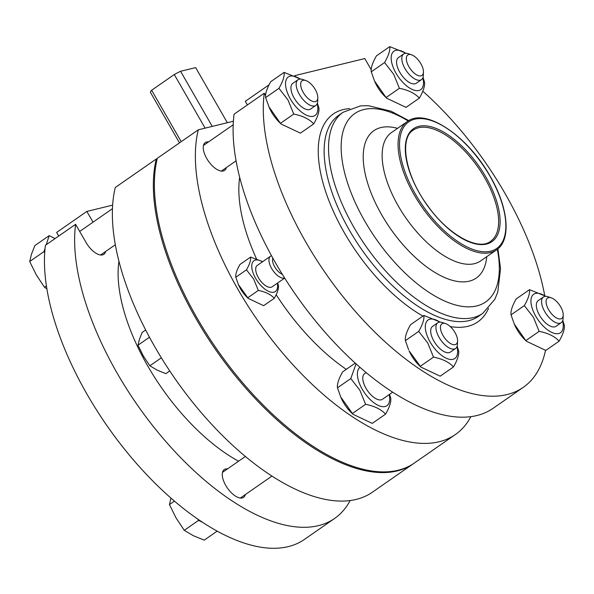 <?xml version="1.0" encoding="UTF-8"?>
<svg xmlns="http://www.w3.org/2000/svg" width="594" height="594" viewBox="0 0 594 594"><rect width="100%" height="100%" fill="white"/><g stroke="black" fill="none" stroke-linecap="round" stroke-linejoin="round"><path stroke-width="0.89" d="M277.658 282.974L278.438 285.521C278.831 288.536 277.45 292.783 274.302 298.277L263.647 305.68L248.218 298.396L238.417 284.563L235.818 277.235C235.432 274.205 236.813 269.951 239.954 264.486L250.609 257.083L262.697 261.65M248.218 298.396L246.918 297.126A18.756 8.836 -124.8 0 1 240.525 288.833A18.756 8.836 -124.8 0 1 238.81 285.462L238.417 284.563M169.743 370.931L165.837 373.648L157.217 370.159L149.851 365.8L161.353 357.811M149.851 365.8L143.303 355.94L138.008 345.203L149.488 337.229M138.008 345.203L139.449 339.263L142.144 332.447L145.679 329.997M156.304 158.984L115.31 187.474A206.296 97.223 -124.8 0 0 199.22 410.246A206.296 97.223 -124.8 0 0 372.327 492.24L413.327 463.751A206.296 97.223 -124.8 0 1 240.221 381.756A206.296 97.223 -124.8 0 1 156.304 158.984L157.202 158.769M413.832 463.394A206.296 97.223 -124.8 0 1 413.327 463.751M238.565 461.211A143.258 67.516 -124.8 0 1 147.706 365.926A143.258 67.516 -124.8 0 1 118.941 261.189M256.4 258.62A143.258 67.516 -124.8 0 1 239.679 177.287M346.295 369.349A143.258 67.516 -124.8 0 1 276.173 294.713M226.351 167.59A16.929 7.982 -124.8 0 1 224.577 170.411A16.929 7.982 -124.8 0 1 206.742 158.501A16.929 7.982 -124.8 0 1 205.257 142.605A16.929 7.982 -124.8 0 1 208.516 141.921M233.383 121.243L198.314 129.796L157.321 158.286A206.296 97.223 -124.8 0 0 241.231 381.058A206.296 97.223 -124.8 0 0 414.337 463.053L455.338 434.563A206.296 97.223 -124.8 0 1 282.232 352.569A206.296 97.223 -124.8 0 1 198.314 129.796M470.871 416.654A206.296 97.223 -124.8 0 1 455.338 434.563M274.302 298.277C270.753 294.438 265.429 291.825 258.316 290.429L253.742 279.195L246.473 269.832C249.614 264.367 250.995 260.113 250.609 257.083M277.331 283.204A18.756 8.836 -124.8 0 1 270.886 292.144A18.756 8.836 -124.8 0 1 255.62 278.348A18.756 8.836 -124.8 0 1 252.331 262.86A18.756 8.836 -124.8 0 1 262.466 261.813M284.689 278.089L272.104 286.835A13.023 6.14 -124.8 0 1 258.383 277.673A13.023 6.14 -124.8 0 1 257.239 265.444L270.485 256.237A13.023 6.14 -124.8 0 1 271.555 255.776M284.637 277.992A13.023 6.14 -124.8 0 1 271.629 268.466A13.023 6.14 -124.8 0 1 270.485 256.237M282.336 274.309A10.469 4.93 -124.8 0 1 274.71 266.884A10.469 4.93 -124.8 0 1 272.891 258.19M258.316 290.429L247.661 297.839M246.473 269.832L235.818 277.235M179.492 142.879L150.379 92.256A26.047 4.106 -29.9 0 1 151.641 90.251L174.28 74.517A26.047 4.106 -29.9 0 1 180.569 71.28L212.258 126.396M174.28 74.517L205.108 128.133M180.569 71.28L195.656 67.605L227.346 122.713M151.641 90.251L181.215 141.676M247.386 104.938L245.307 101.314L269.112 84.779M294.765 75.638L364.783 58.561L371.22 69.758M265.585 95.53L264.256 93.221L234.066 114.197A206.296 97.223 55.2 0 0 325.727 333.041A206.296 97.223 55.2 0 0 493.065 408.338L523.255 387.362A206.296 97.223 55.2 0 0 545.507 350.349M264.256 93.221A206.296 97.223 55.2 0 0 355.91 312.065A206.296 97.223 55.2 0 0 523.255 387.362M544.683 295.411A206.296 97.223 55.2 0 0 422.802 91.231M420.886 367.077L419.26 365.488A23.441 11.048 -124.8 0 1 411.271 355.123A23.441 11.048 -124.8 0 1 409.125 350.913L420.886 367.077L440.169 376.18L453.489 366.929C457.425 360.068 459.155 354.752 458.657 350.987L457.15 346.205M423.878 315.436L410.558 324.688C406.623 331.526 404.9 336.843 405.383 340.629L418.703 331.378C422.638 324.539 424.361 319.223 423.878 315.436L440.354 322.119M408.635 349.784L405.383 340.629M456.979 346.681A23.441 11.048 -124.8 0 1 449.755 359.37A23.441 11.048 -124.8 0 1 430.138 342.018A23.441 11.048 -124.8 0 1 426.217 322.23A23.441 11.048 -124.8 0 1 439.909 322.119M453.489 366.929C449.057 362.132 442.396 358.865 433.509 357.12L427.791 343.08L418.703 331.378M293.748 114.078L280.435 123.329L281.133 124.035L300.408 133.138L313.729 123.879C309.296 119.082 302.636 115.815 293.748 114.078L288.031 100.03L278.942 88.328C282.878 81.489 284.6 76.173 284.118 72.386L300.601 79.069M284.118 72.386L270.797 81.638C266.869 88.476 265.139 93.793 265.629 97.579L278.942 88.328M281.133 124.035L279.499 122.438A23.441 11.048 -124.8 0 1 271.51 112.08A23.441 11.048 -124.8 0 1 269.372 107.863L265.629 97.579M280.435 123.329L268.874 106.742M170.872 498.396L169.461 504.573L176.076 517.99L184.266 530.323L193.473 535.766L204.247 540.124L217.181 531.133M46.889 288.862L44.505 287.273L36.323 274.94L29.7 261.523L44.008 251.581L45.062 248.351A206.296 97.223 -124.8 0 1 45.411 245.292L75.594 224.317A206.296 97.223 -124.8 0 0 167.256 443.161A206.296 97.223 -124.8 0 0 334.593 518.458A206.296 97.223 -124.8 0 0 350.126 500.556M46.235 244.721L49.183 235.64L55.116 238.55M29.7 261.523L31.504 254.098L34.875 245.582L49.183 235.64M44.505 287.273L46.429 285.937M334.593 518.458L304.41 539.434A206.296 97.223 -124.8 0 1 202.628 522.364A206.296 97.223 -124.8 0 1 197.891 519.186A206.296 97.223 -124.8 0 1 44.699 252.777L44.008 251.581M44.699 252.777A206.296 97.223 -124.8 0 1 45.062 248.351M112.645 205.138L86.835 211.434L93.013 222.186M58.732 236.033L56.653 232.41L86.835 211.434M245.374 494.542A16.929 7.982 -124.8 0 1 243.592 497.364A16.929 7.982 -124.8 0 1 225.757 485.454A16.929 7.982 -124.8 0 1 224.272 469.557A16.929 7.982 -124.8 0 1 227.532 468.874M105.613 251.492A16.929 7.982 -124.8 0 1 103.839 254.314A16.929 7.982 -124.8 0 1 85.996 242.404L75.594 224.317M303.237 92.426A12.429 5.858 -124.8 0 1 305.821 80.546A12.429 5.858 -124.8 0 1 317.812 97.802A12.429 5.858 -124.8 0 1 312.437 101.299A12.429 5.858 -124.8 0 1 303.237 92.426M317.812 97.802L317.701 101.173A15.63 7.366 -124.8 0 1 315.845 105.405A15.63 7.366 -124.8 0 1 299.383 94.409A15.63 7.366 -124.8 0 1 298.01 79.737A15.63 7.366 -124.8 0 1 302.621 79.477L305.821 80.546M315.845 105.405L310.617 109.044A15.63 7.366 -124.8 0 1 294.149 98.047A15.63 7.366 -124.8 0 1 292.775 83.375L298.01 79.737M317.218 103.631A23.441 11.048 -124.8 0 1 309.994 116.32A23.441 11.048 -124.8 0 1 290.377 98.968A23.441 11.048 -124.8 0 1 286.457 79.18A23.441 11.048 -124.8 0 1 300.148 79.069M317.389 103.156L318.904 107.937C319.394 111.702 317.671 117.018 313.729 123.879M392.679 392.181L382.454 399.279A15.63 7.366 -124.8 0 1 365.993 388.29A15.63 7.366 -124.8 0 1 364.619 373.611L366.127 372.572M389.219 394.587A23.441 11.048 -124.8 0 1 381.571 406.511A23.441 11.048 -124.8 0 1 362.221 389.211A23.441 11.048 -124.8 0 1 359.979 367.33M389.56 394.349L390.741 398.18C391.238 401.945 389.508 407.261 385.573 414.122C381.14 409.325 374.48 406.058 365.592 404.321L359.875 390.273L350.787 378.571L356.021 363.944M355.257 363.12L342.641 371.881C338.714 378.72 336.984 384.036 337.466 387.823L340.718 396.985L352.97 414.278L351.344 412.681A23.441 11.048 -124.8 0 1 343.354 402.316A23.441 11.048 -124.8 0 1 341.208 398.106L340.711 396.985M352.97 414.278L372.252 423.381L385.573 414.122M202.628 522.364L198.574 520.374L197.891 519.186M352.272 413.573L365.592 404.321M337.466 387.823L350.787 378.571M423.032 77.383L424.539 82.172C425.037 85.93 423.307 91.246 419.364 98.114C414.939 93.31 408.278 90.043 399.391 88.306L393.674 74.257L384.585 62.556C388.513 55.717 390.243 50.408 389.753 46.614L406.237 53.304M399.391 88.306L386.07 97.557L386.768 98.262L406.051 107.365L419.364 98.114M386.07 97.557L374.51 80.97L371.265 71.815L384.585 62.556M371.265 71.815C370.782 68.02 372.505 62.704 376.44 55.873L389.753 46.614M408.88 66.654A12.429 5.858 -124.8 0 1 411.456 54.774A12.429 5.858 -124.8 0 1 423.448 72.037A12.429 5.858 -124.8 0 1 418.072 75.527A12.429 5.858 -124.8 0 1 408.88 66.654M423.448 72.037L423.336 75.401A15.63 7.366 -124.8 0 1 421.488 79.633A15.63 7.366 -124.8 0 1 405.019 68.644A15.63 7.366 -124.8 0 1 403.653 53.965A15.63 7.366 -124.8 0 1 408.264 53.705L411.456 54.774M421.488 79.633L416.253 83.271A15.63 7.366 -124.8 0 1 399.792 72.275A15.63 7.366 -124.8 0 1 398.418 57.603L403.653 53.965M422.861 77.866A23.441 11.048 -124.8 0 1 415.637 90.548A23.441 11.048 -124.8 0 1 396.02 73.196A23.441 11.048 -124.8 0 1 392.099 53.408A23.441 11.048 -124.8 0 1 405.791 53.297M559.125 341.156C554.699 336.36 548.039 333.093 539.144 331.355L525.831 340.607L526.529 341.312L545.812 350.415L559.125 341.156C563.067 334.296 564.79 328.979 564.3 325.215L562.785 320.433M529.514 289.664L516.201 298.916C512.266 305.754 510.543 311.07 511.026 314.857L524.339 305.606C528.274 298.767 529.996 293.451 529.514 289.664L545.997 296.347M562.615 320.909A23.441 11.048 -124.8 0 1 555.39 333.598A23.441 11.048 -124.8 0 1 535.773 316.246A23.441 11.048 -124.8 0 1 531.853 296.458A23.441 11.048 -124.8 0 1 545.544 296.347M539.144 331.355L533.427 317.307L524.339 305.606M525.831 340.607L514.27 324.02L511.026 314.857M526.529 341.312L524.896 339.716A23.441 11.048 -124.8 0 1 516.914 329.358A23.441 11.048 -124.8 0 1 514.768 325.141L514.27 324.02M563.209 315.08L563.097 318.451A15.63 7.366 -124.8 0 1 561.248 322.683L556.014 326.321A15.63 7.366 -124.8 0 1 539.552 315.325A15.63 7.366 -124.8 0 1 538.179 300.653L543.406 297.015A15.63 7.366 -124.8 0 1 548.017 296.755L551.217 297.824A12.429 5.858 -124.8 0 1 563.209 315.08A12.429 5.858 -124.8 0 1 557.833 318.577A12.429 5.858 -124.8 0 1 548.641 309.704A12.429 5.858 -124.8 0 1 551.217 297.824M561.248 322.683A15.63 7.366 -124.8 0 1 544.78 311.687A15.63 7.366 -124.8 0 1 543.406 297.015M386.768 98.262L385.142 96.674A23.441 11.048 -124.8 0 1 377.153 86.308A23.441 11.048 -124.8 0 1 375.007 82.091L374.51 80.97M457.573 340.852L457.454 344.223A15.63 7.366 -124.8 0 1 455.605 348.455A15.63 7.366 -124.8 0 1 439.144 337.459A15.63 7.366 -124.8 0 1 437.771 322.787A15.63 7.366 -124.8 0 1 442.382 322.527L445.574 323.596A12.429 5.858 -124.8 0 1 457.573 340.852A12.429 5.858 -124.8 0 1 452.19 344.342A12.429 5.858 -124.8 0 1 442.998 335.476A12.429 5.858 -124.8 0 1 445.574 323.596M455.605 348.455L450.371 352.086A15.63 7.366 -124.8 0 1 433.91 341.097A15.63 7.366 -124.8 0 1 432.536 326.418L437.771 322.787M420.188 366.379L433.509 357.12M184.266 530.323L198.574 520.374M169.461 504.573L174.436 501.113M349.732 108.635A126.589 59.66 55.2 0 0 326.826 195.025A126.589 59.66 55.2 0 0 422.935 316.09M450.237 326.552A126.589 59.66 55.2 0 0 488.528 308.375M482.803 313.335A122.423 57.7 55.2 0 1 365.562 245.723A122.423 57.7 55.2 0 1 343.087 112.266L338.691 115.325A122.423 57.7 55.2 0 0 361.167 248.782A122.423 57.7 55.2 0 0 478.408 316.394L482.803 313.335L494.861 299.242L497.765 292.085L500.534 268.748L497.913 248.819M408.167 120.998A114.701 54.054 55.2 0 0 342.389 161.88A114.701 54.054 55.2 0 0 436.063 296.688A114.701 54.054 55.2 0 0 497.319 249.294M397.557 128.341A89.724 42.285 55.2 0 0 390.355 228.497A89.724 42.285 55.2 0 0 486.738 256.682M407.35 121.532L391.424 132.603A78.141 36.828 55.2 0 0 405.769 217.79A78.141 36.828 55.2 0 0 480.605 260.944L496.532 249.874C511.62 240.087 508.382 207.373 490.065 176.106C467.678 135.87 425.423 107.351 407.35 121.532A78.141 36.828 55.2 0 0 421.695 206.719A78.141 36.828 55.2 0 0 496.532 249.874M489.916 176.099A77.101 36.338 55.2 0 0 401.217 132.559A77.101 36.338 55.2 0 0 466.951 246.881A77.101 36.338 55.2 0 0 489.916 176.099M485.892 177.079A68.763 32.41 55.2 0 0 406.779 138.254A68.763 32.41 55.2 0 0 465.406 240.214A68.763 32.41 55.2 0 0 485.892 177.079M484.637 177.732A67.723 31.92 55.2 0 0 413.29 130.093C399.034 138.343 405.212 175.497 427.524 205.502C447.958 234.816 478.415 251.232 490.585 241.32A67.723 31.92 55.2 0 0 484.637 177.732M343.087 112.266L360.499 105.888L368.213 105.665L391.06 111.204L408.821 120.612M100.572 254.997L115.34 244.735M221.31 171.094L236.078 160.833M79.693 231.445L112.459 208.672M203.475 145.426L233.197 124.777M240.332 498.047L271.941 476.084M222.498 472.379L245.381 456.474"/></g></svg>
